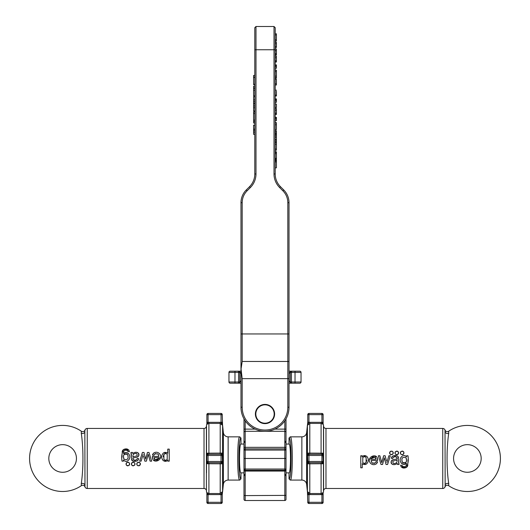 <?xml version="1.0" encoding="UTF-8"?>
<svg xmlns="http://www.w3.org/2000/svg" width="530" height="530" viewBox="0 0 530 530"><rect width="100%" height="100%" fill="white"/><g stroke="black" fill="none" stroke-linecap="round" stroke-linejoin="round"><path stroke-width="0.79" d="M365.382 464.552L363.196 464.353L366.435 464.094C368.92 461.511 368.966 458.861 366.594 456.144L363.176 455.899L362.447 456.469M363.964 455.628L365.468 455.661M368.297 459.649L368.277 460.722M363.196 464.353L362.745 464.068M380.361 457.489L381.785 462.657L382.236 460.861L381.785 462.657L379.884 455.767L378.36 455.767L381.024 464.466L382.567 464.466L384.323 457.774L386.045 464.466L387.582 464.466L390.299 455.767L388.861 455.767L386.874 462.478L388.861 455.767M386.436 460.815L385.138 455.767L383.621 455.767L382.236 460.861M397.507 464.466L397.215 463.392L397.507 464.466L399.05 464.466L398.05 456.489L398.507 457.496M396.261 464.081L397.215 463.392M394.598 464.631L392.664 464.466M392.26 464.287L391.378 463.458M391.253 463.213L391.034 462.246M391.127 461.504L392.087 460.159L393.147 459.676L397.089 458.947L393.147 459.676L391.325 461.007L392.087 460.159M397.063 458.072L396.91 457.589M392.988 457.741L392.73 458.443C393.538 456.681 394.857 456.297 396.685 457.291L396.188 456.992M395.718 456.853L394.929 456.794M394.168 456.867L393.817 456.966M395.38 455.568L397.03 455.833L393.24 455.88L391.942 456.754L391.292 458.251L392.73 458.443L391.292 458.251L392.392 456.317M392.551 456.211L393.035 455.959M393.24 455.88L394.916 455.575M397.03 455.833L398.05 456.489L397.03 455.833M398.58 460.471L398.679 463.425M389.855 451.991L389.696 452.342M389.61 452.858L389.689 453.461M389.848 453.826L390.405 454.415M390.749 454.601L391.113 454.707M391.922 454.667L392.279 454.521M392.763 454.137L393.075 453.687M393.194 453.349L393.207 452.534M393.088 452.15L392.882 451.812M392.266 451.288L391.928 451.156M391.127 451.116L390.789 451.202M390.484 451.355L390.146 451.62C392.538 450.778 393.439 451.587 392.849 454.044C390.285 455.071 389.378 454.263 390.146 451.62M401.866 451.116L402.667 451.156M403.005 451.288L403.621 451.812M403.82 452.15L403.946 452.534M403.933 453.349L403.814 453.687M403.502 454.144L402.542 454.694L401.137 454.415M400.587 453.826L400.428 453.461M400.342 452.858L400.428 452.342M400.587 451.991L400.879 451.62C400.024 454.025 400.839 454.919 403.33 454.303C404.33 451.765 403.509 450.871 400.879 451.62M325.976 488.488L442.749 488.488A2.405 2.405 0 0 0 445.021 486.871L445.154 485.228L445.021 486.871A2.405 2.405 0 0 1 448.652 485.672L448.731 483.638L448.652 485.672A33.026 33.026 0 0 0 492.105 436.574A33.026 33.026 0 0 0 448.652 431.248L448.731 433.282C446.512 447.843 446.505 469.063 448.731 483.638A2.405 1.822 180 0 0 445.154 485.228L445.021 430.055A2.405 2.405 0 0 0 442.749 428.439L325.976 428.439L325.976 488.488A2.405 2.405 0 0 0 323.591 490.641L323.472 491.741A2.405 2.405 0 0 1 323.128 492.754L323.128 494.589L323.128 492.522L322.77 492.801L323.128 492.522M396.5 451.116L397.295 451.156M397.632 451.288L398.249 451.812M398.454 452.15L398.58 452.534M398.567 453.349L398.447 453.687M398.136 454.144L397.646 454.521M397.288 454.667L396.48 454.707M396.115 454.601L395.771 454.415M395.214 453.826L395.055 453.461M394.976 452.858L395.062 452.342M395.221 451.991L395.512 451.62C394.651 454.025 395.473 454.919 397.964 454.303C398.958 451.765 398.143 450.871 395.512 451.62M376.234 463.929C374.279 465.055 372.444 464.909 370.715 463.485C372.444 464.909 374.279 465.055 376.234 463.929L377.572 461.855L376.048 461.663L375.134 463.028L376.048 461.663L377.572 461.855L376.903 463.253M369.655 459.238L376.194 456.456M377.36 458.251L377.612 460.497C378.221 451.481 365.051 457.211 370.715 463.485M371.417 461.888L371.682 462.385M375.134 463.028L372.305 463.008M372.756 463.26L373.153 463.386M374.273 463.399L374.65 463.293M407.206 466.718L406.245 467.506L401.051 466.831M400.594 465.188C401.395 467.91 403.277 468.679 406.245 467.506C408.126 464.141 408.703 460.225 407.974 455.767L406.609 455.767L406.609 456.82C404.317 454.912 402.369 455.23 400.753 457.768C398.533 461.372 403.065 466.897 406.47 463.326L406.364 465.221C405.543 466.824 404.264 467.208 402.528 466.367L402.031 465.4L400.594 465.188L402.031 465.4L403.144 466.665L404.781 466.711M405.238 466.579L406.086 465.863M406.364 465.221L406.437 464.704M406.47 463.326L404.615 464.426L403.37 464.412L401.369 463.28M403.337 455.634L404.496 455.595M404.86 455.661L405.47 455.88M407.974 459.689L407.974 463.001M407.895 464.817L407.418 466.42M301.861 436.846L290.228 436.846L289.022 438.045L289.022 444.047C290.963 443.352 290.963 473.568 289.022 472.873L289.022 478.882L290.228 480.081L301.861 480.081L301.861 436.846A4.803 4.803 0 0 0 306.638 432.54L307.407 425.186A2.405 2.405 0 0 1 307.453 424.921A13.21 13.21 0 0 0 307.758 422.105M307.758 422.324L307.453 425.351L309.798 423.424L307.453 425.351L308.957 422.33L307.758 422.324L307.758 414.626A1.199 1.199 0 0 1 308.957 413.426L321.929 413.426L308.957 413.426A1.199 1.199 0 0 0 307.758 414.626L308.957 414.626L308.957 422.33L321.929 422.33L322.77 424.126L321.087 423.424L323.128 424.172A2.405 2.405 0 0 1 323.472 425.186L323.591 426.286A2.405 2.405 0 0 0 325.976 428.439M323.128 424.404L323.128 422.33L323.128 424.404L321.929 422.33L321.929 414.626L323.128 414.626L323.128 422.33L323.128 414.626A1.199 1.199 0 0 0 321.929 413.426L321.929 414.626L308.957 414.626L308.957 413.426M321.929 494.589L308.957 494.589L308.957 502.301L321.929 502.301L321.929 494.589L322.77 492.801L321.087 493.503L322.77 492.801L321.929 494.589L323.128 494.589L323.128 502.301A1.199 1.199 0 0 1 321.929 503.5L308.957 503.5A1.199 1.199 0 0 1 307.758 502.301L307.453 491.568L309.798 493.503L307.778 492.37M307.758 494.821A13.21 13.21 0 0 0 307.453 492.006L308.957 494.589L307.758 494.603L307.453 491.568M323.128 462.445L322.77 463.737L321.929 462.663L308.957 462.663A1.199 1.199 -90 0 1 307.758 461.464L307.453 453.097L322.77 453.19L323.128 458.463L323.128 454.482M322.77 463.737L307.453 463.823L307.453 453.097L308.957 454.256L321.929 454.256L322.77 453.19M306.638 432.54L306.638 484.38L307.407 491.741A2.405 2.405 0 0 0 307.453 492.006M306.638 484.38A4.803 4.803 0 0 0 301.861 480.081M290.228 436.846C292.984 435.799 292.984 481.127 290.228 480.081M467.367 444.65A13.813 13.813 0 0 0 459.543 469.838A13.813 13.813 0 0 0 480.558 462.558A13.813 13.813 0 0 0 467.367 444.65M323.128 458.463L323.128 461.464A1.199 1.199 0 0 1 321.929 462.663L321.929 455.462L308.957 455.462L308.957 461.464L323.128 461.464M308.957 454.256L308.957 454.256A1.199 1.199 90 0 0 307.758 455.462L307.758 455.462A1.199 1.199 0 0 1 308.957 454.256L308.957 455.462L307.758 455.462M308.957 462.663L307.453 463.823L307.758 461.464A1.199 1.199 0 0 0 308.957 462.663L308.957 461.464L307.758 461.464M323.128 422.33L321.929 422.33M323.128 455.462A1.199 1.199 0 0 0 321.929 454.256L321.929 455.462L323.128 455.462M448.652 431.248A2.405 2.405 0 0 1 445.021 430.055L445.154 431.692A2.405 1.822 180 0 0 448.731 433.282M395.493 460.524L397.089 460.1L397.05 461.398M396.301 460.351L395.844 460.457M396.857 462.12C395.87 463.525 394.605 463.856 393.055 463.114L393.532 463.386M394.075 463.498L395.181 463.412M396.261 462.875L396.645 462.465M393.055 463.114L392.816 461.431L393.055 463.114M392.816 461.431L393.392 460.954L392.816 461.431M396.685 457.291L397.089 458.947M391.325 461.007C390.968 464.035 392.405 465.161 395.638 464.379M393.83 460.815L394.684 460.656M371.967 457.463L373.365 456.8L374.856 457.079L376.061 459.278L371.205 459.278L371.629 457.88M375.856 458.278L375.174 457.297M374.889 457.099L374.365 456.873M373.107 456.84L372.51 457.065M371.934 462.69L371.119 460.497L377.612 460.497M376.061 459.278L375.962 458.655M366.117 457.556L366.104 462.624L364.196 463.439L362.772 462.65L362.818 457.609C363.898 456.469 364.998 456.449 366.117 457.556L365.72 457.158M364.415 456.727L363.845 456.833M366.104 462.624L366.806 460.093M362.103 456.9L362.103 455.767L360.758 455.767L360.758 467.798L362.235 467.798L362.235 463.565M362.772 462.65L363.156 463.021M363.421 463.193L364.633 463.439L365.693 463.021M401.866 460.828L402.502 462.458C401.077 458.317 402.204 456.701 405.887 457.602C407.332 461.756 406.199 463.372 402.502 462.458L402.886 462.822M402.21 458.026L401.813 459.795M403.217 463.028L403.608 463.174M404.622 463.213L405.072 463.081M405.45 462.875L406.245 461.935M406.483 461.206L406.596 460.252M406.523 459.086L405.887 457.602M164.618 452.368L166.804 452.574L163.565 452.832C161.08 455.416 161.034 458.066 163.406 460.782L166.824 461.02L167.553 460.451M166.036 461.299L164.532 461.266M161.703 457.271L161.723 456.204M166.804 452.574L167.255 452.858M149.639 459.437L148.214 454.27L147.764 456.058L148.214 454.27L150.116 461.16L151.64 461.16L148.976 452.454L147.433 452.454L145.677 459.152L143.955 452.454L142.418 452.454L139.701 461.16L141.139 461.16L143.126 454.449L141.139 461.16M143.564 456.111L144.862 461.16L146.379 461.16L147.764 456.058M132.493 452.454L132.785 453.528L132.493 452.454L130.95 452.454L131.705 460.06M133.739 452.845L132.785 453.528M135.402 452.295L137.336 452.461M137.74 452.64L138.621 453.468M138.747 453.713L138.966 454.674M138.873 455.422L137.913 456.767L136.853 457.251L132.911 457.98L136.853 457.251L138.674 455.919L137.913 456.767M132.937 458.848L133.09 459.338M137.012 459.185L137.27 458.476C136.462 460.245 135.143 460.63 133.315 459.636L133.812 459.934M134.282 460.073L135.07 460.133M135.832 460.06L136.184 459.954M134.62 461.352L132.97 461.093L136.76 461.047L138.058 460.166L138.708 458.675L137.27 458.476L138.708 458.675L137.608 460.603M137.449 460.716L136.965 460.967M136.76 461.047L135.084 461.352M131.95 460.431L132.97 461.093L131.493 459.43M131.42 456.456L131.321 453.501M140.145 464.936L140.304 464.585M140.39 464.068L140.311 463.458M140.152 463.101L139.595 462.511M139.251 462.319L138.886 462.22M138.078 462.259L137.72 462.405M137.237 462.783L136.925 463.24M136.806 463.578L136.793 464.393M136.912 464.777L137.118 465.108M137.734 465.632L138.072 465.771M138.873 465.81L139.211 465.724M139.516 465.572L139.854 465.3C137.462 466.142 136.561 465.34 137.151 462.882C139.715 461.855 140.622 462.663 139.854 465.3M128.134 465.81L127.332 465.771M126.995 465.632L126.378 465.108M126.18 464.777L126.054 464.393M126.067 463.578L126.186 463.24M126.498 462.783L126.988 462.405M127.339 462.259L128.154 462.22M128.518 462.319L128.863 462.511M129.413 463.101L129.572 463.458M129.658 464.061L129.572 464.578M129.413 464.936L129.121 465.3C129.976 462.902 129.161 462.008 126.67 462.624C125.67 465.161 126.491 466.055 129.121 465.3M204.023 428.439L87.251 428.439A2.405 2.405 0 0 0 84.979 430.055L84.846 431.692L84.979 430.055A2.405 2.405 0 0 1 81.348 431.248L81.269 433.282L81.348 431.248A33.026 33.026 0 0 0 37.895 480.352A33.026 33.026 0 0 0 81.348 485.672L81.269 483.638C83.488 469.083 83.495 447.863 81.269 433.282A2.405 1.822 0 0 0 84.846 431.692L84.979 486.871A2.405 2.405 0 0 0 87.251 488.488L204.023 488.488L204.023 428.439A2.405 2.405 0 0 0 206.409 426.286L206.528 444.047M133.5 465.81L132.705 465.771M132.368 465.632L131.751 465.108M131.546 464.777L131.42 464.393M131.433 463.578L131.553 463.24M131.864 462.783L132.354 462.405M132.712 462.259L133.52 462.22M133.885 462.319L134.229 462.511M134.786 463.101L134.945 463.458M135.024 464.061L134.938 464.578M134.779 464.936L134.487 465.3C135.349 462.902 134.527 462.008 132.036 462.624C131.042 465.161 131.857 466.055 134.487 465.3M153.766 452.998C155.721 451.871 157.556 452.017 159.285 453.435C157.556 452.017 155.721 451.871 153.766 452.998L152.428 455.071L153.952 455.257L154.866 453.899L153.952 455.257L152.428 455.071L153.097 453.673M160.345 457.688L153.806 460.471M152.64 458.675L152.388 456.429C151.779 465.446 164.949 459.715 159.285 453.435M158.583 455.038L158.318 454.541M154.866 453.899L157.695 453.912M155.727 453.521L155.35 453.634M122.794 450.208L123.755 449.42L128.949 450.096M125.14 461.266L123.391 460.106C125.683 462.008 127.631 461.69 129.247 459.152C131.466 455.555 126.935 450.023 123.53 453.6L123.636 451.706C124.457 450.102 125.736 449.718 127.472 450.553L127.968 451.52L129.406 451.732L127.968 451.52L126.855 450.255L125.219 450.215M124.762 450.348L123.914 451.063M123.636 451.706L123.563 452.223M123.53 453.6L125.385 452.501L126.63 452.507L128.631 453.647M126.663 461.292L125.504 461.332M122.026 457.238L122.026 453.925M122.105 452.11L122.582 450.507M228.138 480.081L239.772 480.081L240.978 478.882L240.978 472.873C239.037 473.568 239.037 443.352 240.978 444.047L240.978 438.045L239.772 436.846L228.138 436.846L228.138 480.081A4.803 4.803 0 0 0 223.362 484.38L222.593 491.741A2.405 2.405 0 0 1 222.547 492.006A13.21 13.21 0 0 0 222.242 494.821M222.242 494.603L222.547 491.568L220.202 493.503L222.547 491.568L221.043 494.589L222.242 494.603L222.242 502.301A1.199 1.199 0 0 1 221.043 503.5L208.071 503.5L221.043 503.5A1.199 1.199 0 0 0 222.242 502.301L221.043 502.301L221.043 494.589L208.071 494.589L207.23 492.801L208.913 493.503L206.872 492.754A2.405 2.405 0 0 1 206.528 491.741L206.409 490.641A2.405 2.405 0 0 0 204.023 488.488M206.872 492.522L206.872 494.589L206.872 492.522L208.071 494.589L208.071 502.301L206.872 502.301L206.872 494.589L206.872 502.301A1.199 1.199 0 0 0 208.071 503.5L208.071 502.301L221.043 502.301L221.043 503.5M222.242 422.105A13.21 13.21 0 0 0 222.547 424.921L222.547 425.351L220.202 423.424L222.222 424.55M206.528 472.873L206.528 425.186A2.405 2.405 0 0 1 206.872 424.172L206.872 422.33L206.872 424.404L207.23 424.126L206.872 424.404M206.872 454.482L207.23 453.19L208.071 454.256L221.043 454.256A1.199 1.199 90 0 1 222.242 455.462L222.547 463.823L207.23 463.737L206.872 462.445M207.23 453.19L222.547 453.097L222.547 463.823L221.043 462.663L208.071 462.663L207.23 463.737M220.202 454.256L220.202 423.424L208.913 423.424L207.23 424.126L208.913 423.424L208.913 454.256M223.362 484.38L223.362 432.54L222.593 425.186A2.405 2.405 0 0 0 222.547 424.921M223.362 432.54A4.803 4.803 0 0 0 228.138 436.846M239.772 480.081C237.016 481.127 237.016 435.799 239.772 436.846M62.633 472.276A13.813 13.813 0 0 0 70.457 447.082A13.813 13.813 0 0 0 49.442 454.362A13.813 13.813 0 0 0 62.633 472.276M222.242 414.626L208.071 414.626L208.071 422.33L207.23 424.126L208.071 422.33L221.043 422.33L221.043 413.426A1.199 1.199 0 0 1 222.242 414.626A1.199 1.199 0 0 0 221.043 413.426L208.071 413.426L221.043 413.426A1.199 1.199 0 0 1 222.242 414.626L222.547 425.351L221.043 422.33L222.242 422.324M208.071 422.33L206.872 422.33L206.872 414.626A1.199 1.199 0 0 1 208.071 413.426A1.199 1.199 0 0 0 206.872 414.626L208.071 414.626L208.071 413.426A1.199 1.199 0 0 0 206.872 414.626A1.199 1.199 0 0 1 208.071 413.426M206.872 461.464A1.199 1.199 0 0 0 208.071 462.663L208.071 461.464L206.872 461.464L206.872 455.462A1.199 1.199 0 0 1 208.071 454.256L208.071 461.464L221.043 461.464L221.043 455.462L206.872 455.462M221.043 462.663L221.043 462.663A1.199 1.199 -90 0 0 222.242 461.464L222.242 461.464A1.199 1.199 0 0 1 221.043 462.663L221.043 461.464L222.242 461.464M221.043 454.256L222.547 453.097L222.242 455.462A1.199 1.199 0 0 0 221.043 454.256L221.043 455.462L222.242 455.462M206.872 494.589L208.071 494.589M81.348 485.672A2.405 2.405 0 0 1 84.979 486.871L84.846 485.228A2.405 1.822 0 0 0 81.269 483.638M134.507 456.396L132.911 456.82L132.951 455.528M133.699 456.575L134.156 456.469M133.143 454.806C134.13 453.402 135.395 453.064 136.945 453.806L136.468 453.541M135.925 453.428L134.819 453.514M133.739 454.044L133.355 454.462M136.945 453.806L137.184 455.495L136.945 453.806M137.184 455.495L136.607 455.972L137.184 455.495M133.315 459.636L132.911 457.98M138.674 455.919C139.032 452.892 137.595 451.765 134.362 452.547M136.17 456.105L135.316 456.27M158.033 459.464L156.635 460.126L155.144 459.848L153.939 457.642L158.795 457.642L158.371 459.046M154.144 458.649L154.826 459.629M155.111 459.821L155.634 460.053M156.893 460.08L157.489 459.861M158.066 454.236L158.881 456.429L152.388 456.429M153.939 457.642L154.038 458.271M163.883 459.371L163.896 454.303L165.804 453.488L167.228 454.276L167.182 459.318C166.102 460.457 165.002 460.471 163.883 459.371L164.28 459.768M165.585 460.199L166.155 460.086M163.896 454.303L163.194 456.833M167.897 460.027L167.897 461.16L169.242 461.16L169.242 449.122L167.765 449.122L167.765 453.355M167.228 454.276L166.844 453.905M165.579 453.475L164.87 453.594M128.134 456.098L127.498 454.462C128.922 458.609 127.796 460.225 124.113 459.318C122.668 455.171 123.801 453.548 127.498 454.462L127.114 454.104M127.79 458.9L128.187 457.132M129.406 451.732C128.605 449.016 126.723 448.241 123.755 449.42C121.874 452.786 121.297 456.694 122.026 461.16L123.391 461.16L123.391 460.106M126.783 453.899L126.392 453.753M125.378 453.713L124.928 453.846M124.55 454.051L123.755 454.992M123.516 455.72L123.404 456.675M123.477 457.841L124.113 459.318M275.209 43.738L275.209 42.287L276.408 42.287L276.408 43.738L275.209 43.738M275.209 41.015L275.209 39.776L276.408 39.776L276.408 41.015L275.209 41.015M275.209 34.98L275.209 33.821L276.408 33.821L276.408 34.98L275.209 34.98M275.209 49.747L274.01 49.747L274.01 26.5L275.209 27.699L275.209 173.966A18.013 18.013 0 0 0 280.483 186.706L283.742 189.965L280.483 186.706L279.635 187.554A19.219 19.219 0 0 1 274.01 173.966L274.01 49.747L255.99 49.747L255.99 173.966A19.219 19.219 0 0 1 250.365 187.554L247.106 190.813A16.814 16.814 0 0 0 242.183 202.705L242.183 361.467L287.816 361.467L287.816 333.96L240.978 333.96L240.978 373.59M254.791 49.747L254.791 27.699L255.99 26.5L255.99 49.747L254.791 49.747L254.791 173.966L255.99 173.966M289.022 333.96L287.816 333.96L287.816 202.705L289.022 202.705A18.013 18.013 0 0 0 283.742 189.965A18.013 18.013 0 0 1 289.022 202.705L289.022 407.219A24.022 24.022 0 0 1 265 431.241A24.022 24.022 0 0 1 240.978 407.219L240.978 202.705A18.013 18.013 0 0 1 246.258 189.965L249.517 186.706A18.013 18.013 0 0 0 254.791 173.966A18.013 18.013 0 0 1 249.517 186.706L250.365 187.554M240.978 383.197L230.172 383.197A1.199 1.199 0 0 1 228.967 381.998L228.967 372.391A1.199 1.199 0 0 1 230.172 371.185L240.978 371.185L240.978 333.96M274.606 414.016A9.606 9.606 0 0 1 265 423.622A9.606 9.606 0 0 1 255.394 414.016A9.606 9.606 0 0 1 265 404.41A9.606 9.606 0 0 1 274.606 414.016M242.183 378.658L242.183 407.219A22.816 22.816 0 0 0 265 430.035A22.816 22.816 0 0 0 287.816 407.219L287.816 378.658L242.183 378.658L241.051 368.933L242.183 361.467M254.791 132.089L253.592 132.089L253.592 134.348L254.791 134.348M254.791 130.32L253.592 130.32L253.592 125.087M253.592 132.089L253.592 130.32M254.791 111.916L253.592 111.916L253.592 123.02L254.791 123.02M253.592 111.856L254.791 111.856L253.592 111.916M254.791 107.762L253.592 107.762L253.592 110.962L254.791 110.962M254.791 105.92L253.592 105.92L253.592 107.762M254.791 103.807L253.592 103.807L253.592 105.92M254.791 103.403L253.592 103.403L253.592 103.807M254.791 101.74L253.592 101.74L253.592 103.403M254.791 99.898L253.592 99.898L253.592 101.74M254.791 96.639L253.592 96.639L253.592 99.898M254.791 88.338L253.592 88.338L253.592 95.4M254.791 87.987L253.592 87.987L253.592 88.338M254.791 86.138L253.592 86.138L253.592 87.987M254.791 75.432L253.592 75.432L253.592 84.277L254.791 84.283L253.592 84.277L253.592 84.634L254.791 84.634M254.791 77.36L253.592 77.36L254.791 77.499M253.592 77.228L254.791 77.082M276.408 34.98L276.408 39.776M276.408 43.738L276.408 47.514L275.209 47.514M276.408 42.287L275.209 42.036M276.408 46.395L275.209 46.395M276.408 49.303L276.408 54.921L275.209 54.921M276.408 56.392L276.408 62.017L275.209 62.017M275.209 65.607L276.408 65.607L276.408 64.885L275.209 64.885M276.408 65.607L276.408 68.244L275.209 68.244M275.209 70.139L276.408 70.139L275.209 70.298M276.408 70.298L276.408 77.724M275.209 79.301L276.408 79.301L276.408 85.005L275.209 85.005M276.408 83.793L275.209 83.793M276.408 90.153L275.209 90.153L276.408 90.166M276.408 91.133L276.408 95.97L275.209 95.97M276.408 95.97L275.209 96.056M275.209 99.633L276.408 99.633L276.408 98.911L275.209 98.911M276.408 99.633L276.408 102.27L275.209 102.27M275.209 104.059L276.408 104.059L276.408 107.504L275.209 107.504M276.408 108.849L276.408 114.473L275.209 114.473M275.209 118.064L276.408 118.064L276.408 117.342L275.209 117.342M276.408 118.064L276.408 120.701L275.209 120.701M276.408 123.384L276.408 129.611L275.209 129.611M276.408 124.782L275.209 124.782M275.209 130.738L276.408 130.738L276.408 142.477L275.209 142.477M276.408 131.95L275.209 131.95M276.408 133.838L275.209 133.838M276.408 135.859L275.209 135.859M276.408 137.316L275.209 137.316M276.408 139.463L275.209 139.463M276.408 141.238L275.209 141.238M275.209 142.656L276.408 142.656L276.408 150.202L275.209 150.202M276.408 142.822L275.209 142.822M276.408 144.458L275.209 144.458M276.408 148.996L275.209 148.996M275.209 152.077L276.408 152.077L276.408 159.066L275.209 159.066M276.408 161.18L276.408 167.844L275.209 167.844M275.209 160.55L276.408 160.55L276.408 159.802L275.209 159.802M289.022 371.185L299.828 371.185A1.199 1.199 0 0 1 301.033 372.391L301.033 381.998A1.199 1.199 0 0 1 299.828 383.197L289.022 383.197M301.033 372.391L295.024 372.391L295.024 371.185L291.301 371.192L290.221 372.391L290.632 371.484L291.421 371.185A1.199 1.199 0 0 0 290.221 372.391L290.221 381.998L290.645 382.912L291.421 383.197L289.022 381.196A1.199 0.802 180 0 1 290.221 381.998A1.199 1.199 0 0 0 291.421 383.197A1.199 1.199 0 0 1 290.221 381.998A1.199 1.199 0 0 0 291.421 383.197L290.645 382.912L290.221 381.998A1.199 1.199 0 0 0 291.421 383.197L291.421 381.998L295.024 381.998L295.024 372.391L291.421 372.391L291.421 381.998L290.221 381.998M239.779 372.391A1.199 1.199 0 0 0 238.579 371.185L240.978 373.193A1.199 0.802 180 0 1 239.779 372.391L234.975 372.391L234.975 381.998L238.579 381.998L238.579 371.185A1.199 1.199 0 0 1 239.779 372.391L239.368 371.484L238.579 371.185L239.368 371.484L239.779 372.391L239.779 381.998L239.361 382.905M228.967 381.998A1.199 1.199 0 0 0 230.172 383.197A1.199 1.199 0 0 1 228.967 381.998L234.975 381.998L234.975 383.197M240.978 381.196L238.579 383.197A1.199 1.199 0 0 0 239.355 382.912L238.579 383.197L239.355 382.912A1.199 1.199 0 0 0 239.779 381.998A1.199 1.199 0 0 1 238.579 383.197L238.579 381.998L239.779 381.998A1.199 0.802 180 0 1 240.978 381.196M289.022 373.193L291.421 371.185L291.421 372.391L290.221 372.391A1.199 0.802 180 0 1 289.022 373.193M239.355 382.912L239.779 381.998A1.199 1.199 0 0 1 238.579 383.197A1.199 1.199 0 0 0 239.779 381.998M290.639 382.905L290.268 382.335M286.014 418.846L286.014 458.463L243.985 458.463L243.985 418.846M240.978 444.047L243.985 444.047L243.985 440.655L244.688 442.351M240.978 472.873L243.985 472.873L243.985 495.378L243.985 458.463L245.185 458.463L245.185 469.03L284.815 469.03L284.815 458.463L286.014 458.463L286.014 499.3A1.199 1.199 0 0 1 284.815 500.499L245.185 500.499L284.815 500.499L284.815 471.077L245.185 471.077L245.185 495.603L286.014 495.378M289.022 444.047L286.014 444.047L286.014 432.381A1.199 1.086 180 0 0 284.815 431.294L245.185 431.294L245.185 447.34L284.815 447.34L284.815 420.793M243.985 447.784A1.199 0.444 180 0 1 245.185 447.34L245.185 450.056L243.985 450.056A1.199 1.199 0 0 1 245.185 448.857L284.815 448.857A1.199 1.199 0 0 1 286.014 450.056L245.185 450.056L245.185 458.463L284.815 458.463L284.815 447.34A1.199 0.444 180 0 1 286.014 447.784M243.985 499.3L243.985 495.378L245.185 495.603L245.185 500.499A1.199 1.199 0 0 1 243.985 499.3M286.014 470.037A1.199 1.04 180 0 1 284.815 471.077L284.815 469.03L286.014 469.03A1.199 1.199 0 0 1 284.815 470.229L245.185 470.229A1.199 1.199 0 0 1 243.985 469.03L245.185 469.03L245.185 471.077A1.199 1.04 180 0 1 243.985 470.037M286.014 499.3A1.199 1.199 0 0 1 284.815 500.499A1.199 1.199 0 0 0 286.014 499.3M274.308 414.016A9.308 9.308 0 0 1 260.349 422.079A9.308 9.308 0 0 1 260.349 405.953A9.308 9.308 0 0 1 274.308 414.016M274.189 414.016A9.189 9.189 0 0 0 260.409 406.059A9.189 9.189 0 0 0 260.409 421.973A9.189 9.189 0 0 0 274.189 414.016M442.749 488.488L442.749 428.439M289.022 478.882C291.791 480.021 291.791 436.906 289.022 438.045M321.929 503.5A1.199 1.199 0 0 0 323.128 502.301L321.929 502.301L321.929 503.5M308.957 503.5A1.199 1.199 0 0 1 307.758 502.301L308.957 502.301L308.957 503.5M323.472 425.186L323.472 491.741M321.087 454.256L321.087 423.424L309.798 423.424L309.798 454.256M309.798 462.663L309.798 493.503L321.087 493.503L321.087 462.663M307.407 491.741L307.407 425.186M307.453 425.351L307.453 424.921M323.591 490.641L323.591 426.286M321.087 423.424L321.087 422.231M309.798 423.424L309.798 422.231M309.798 493.503L309.798 494.695M321.087 493.503L321.087 494.695M308.957 422.231L307.758 422.231M308.957 494.695L307.758 494.695M87.251 428.439L87.251 488.488M240.978 438.045C238.208 436.906 238.208 480.021 240.978 478.882M208.913 462.663L208.913 493.503L220.202 493.503L220.202 462.663M222.593 425.186L222.593 491.741M222.547 491.568L222.547 492.006M206.409 426.286L206.409 490.641M208.913 493.503L208.913 494.695M220.202 493.503L220.202 494.695M220.202 423.424L220.202 422.231M208.913 423.424L208.913 422.231M221.043 494.695L222.242 494.695M221.043 422.231L222.242 422.231M287.816 407.219L289.022 407.219A24.022 24.022 0 0 1 265 431.241A24.022 24.022 0 0 1 240.978 407.219L242.183 407.219M287.816 202.705A16.814 16.814 0 0 0 282.894 190.813L279.635 187.554M242.183 202.705L240.978 202.705A18.013 18.013 0 0 1 246.258 189.965L247.106 190.813M274.01 173.966L275.209 173.966A18.013 18.013 0 0 0 280.483 186.706M289.022 378.658L287.816 378.658L287.816 361.467A1.199 0.344 0 0 1 289.022 361.805M283.742 189.965L282.894 190.813M254.791 129.161L253.592 129.161M254.791 125.272L253.592 125.272M254.791 120.138L253.592 120.138M254.791 113.519L253.592 113.519M254.791 90.232L253.592 90.232M276.408 54.59L275.209 54.59M276.408 50.661L275.209 50.661M276.408 53.603L275.209 53.603M276.408 61.685L275.209 61.685M276.408 57.75L275.209 57.75M276.408 60.692L275.209 60.692M276.408 66.601L275.209 66.601M276.408 71.596L275.209 71.596M276.408 76.115L275.209 76.115M276.408 77.665L275.209 77.665M276.408 95.082L275.209 95.082M276.408 100.627L275.209 100.627M276.408 114.142L275.209 114.142M276.408 110.207L275.209 110.207M276.408 113.148L275.209 113.148M276.408 119.058L275.209 119.058M276.408 122.92L275.209 122.92M276.408 133.388L275.209 133.388M276.408 134.547L275.209 134.547M276.408 139.847L275.209 139.847M276.408 152.521L275.209 152.521M276.408 153.713L275.209 153.713M276.408 158.324L275.209 158.324M276.408 160.928L275.209 160.928M276.408 161.941L275.209 161.941M234.975 371.185L234.975 372.391L228.967 372.391A1.199 1.199 0 0 1 230.172 371.185M295.024 383.197L295.024 381.998L301.033 381.998M291.421 371.185L290.798 371.364L291.421 371.185A1.199 1.199 0 0 0 290.221 372.391M245.185 420.793L245.185 429.121L255.142 429.121M274.858 429.121L286.014 429.121M243.985 429.121L245.185 429.121L245.185 431.294A1.199 1.086 180 0 0 243.985 432.381M243.985 450.056A1.199 1.199 0 0 1 245.185 448.857M284.815 448.857A1.199 1.199 0 0 1 286.014 450.056M274.01 26.5L255.99 26.5M253.592 121.483L254.791 121.483M253.592 95.751L254.791 95.751M276.408 48.972L275.209 48.972M276.408 56.061L275.209 56.061M276.408 78.208L275.209 78.208M276.408 108.517L275.209 108.517M276.408 122.649L275.209 122.649M276.408 151.799L275.209 151.799M276.408 158.715L275.209 158.715M239.202 383.024L238.579 383.197L239.202 383.024M239.202 371.364L238.579 371.185L239.202 371.364M239.739 372.06L239.355 371.477M290.798 383.024L291.421 383.197L290.798 383.024M285.312 442.351L286.014 440.655M244.688 474.575L243.985 476.271M285.312 474.575L286.014 476.271M286.014 472.873L289.022 472.873"/></g></svg>
